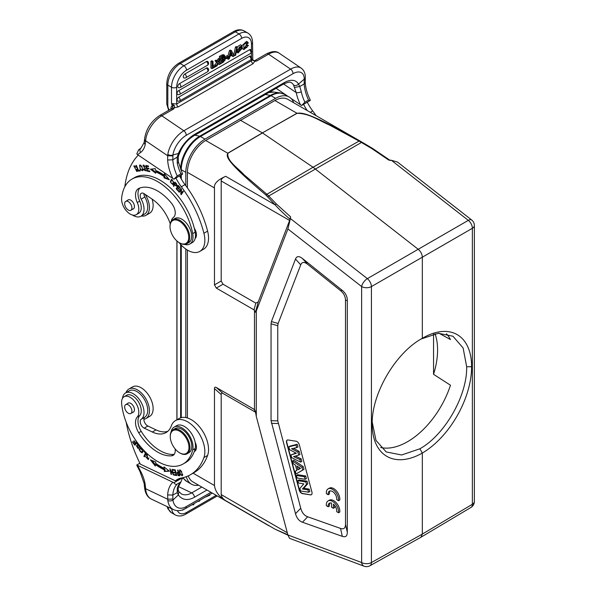 <?xml version="1.0" encoding="UTF-8"?>
<svg xmlns="http://www.w3.org/2000/svg" width="596" height="596" viewBox="0 0 596 596"><rect width="100%" height="100%" fill="white"/><g stroke="black" fill="none" stroke-linecap="round" stroke-linejoin="round"><path stroke-width="0.89" d="M248.428 45.482L243.913 49.602L243.839 44.551L247.698 42.07L248.331 42.994L247.422 43.754L246.968 43.083L244.628 48.552L246.9 47.382L247.504 45.75L248.428 45.482L247.243 44.797L246.319 45.072L247.504 45.75M247.698 42.07L246.513 41.385L241.976 45.743M241.894 46.801L242.736 48.924L243.913 49.602M246.319 45.072L245.723 46.697L243.906 47.971M247.422 43.754L246.26 43.083M227.836 56.173L229.445 50.593L230.384 50.049L231.561 50.734L234.027 56.009L232.976 56.62L232.298 55.033L229.944 56.389L229.296 58.743L228.313 59.309L227.136 58.632L227.337 57.916M232.976 56.62L231.583 55.443M184.849 74.016A2.265 1.304 60 0 1 186.317 76.869A2.265 1.304 60 0 1 185.855 77.741A2.265 2.265 0 0 1 183.784 77.838A2.257 1.304 -60 0 1 183.255 76.78A2.257 1.304 -60 0 1 183.255 76.638A2.257 1.304 -60 0 1 183.322 76.184A2.257 1.304 -60 0 1 183.412 75.878A2.257 1.304 -60 0 1 183.784 75.103A2.257 1.304 -60 0 1 184.052 74.716A2.257 1.304 -60 0 1 184.276 74.47A2.257 1.304 -60 0 1 184.596 74.18A2.257 1.304 -60 0 1 184.849 74.016L206.44 61.544A2.257 1.304 -60 0 1 207.646 61.485M179.374 83.708A2.265 1.304 60 0 1 180.841 86.562A2.265 1.304 60 0 1 180.379 87.433A2.265 2.265 0 0 1 178.308 87.537A2.257 1.304 -60 0 1 177.779 86.472A2.257 1.304 -60 0 1 177.787 86.331A2.257 1.304 -60 0 1 177.854 85.876A2.257 1.304 -60 0 1 177.943 85.571A2.257 1.304 -60 0 1 178.308 84.796A2.257 1.304 -60 0 1 178.576 84.409A2.257 1.304 -60 0 1 178.8 84.163A2.257 1.304 -60 0 1 179.128 83.872A2.257 1.304 -60 0 1 179.374 83.708L206.44 68.078A2.257 1.304 -60 0 1 207.646 68.019M178.644 90.659A2.265 1.304 60 0 1 180.022 92.656A2.265 1.304 60 0 1 179.649 94.392A2.265 2.265 0 0 1 177.578 94.488A2.257 1.304 -60 0 1 177.049 93.423A2.257 1.304 -60 0 1 177.057 93.281A2.257 1.304 -60 0 1 177.124 92.827A2.257 1.304 -60 0 1 177.213 92.522A2.257 1.304 -60 0 1 177.578 91.747A2.257 1.304 -60 0 1 177.846 91.367A2.257 1.304 -60 0 1 178.07 91.114A2.257 1.304 -60 0 1 178.398 90.83A2.257 1.304 -60 0 1 178.644 90.659L249.493 49.759A2.257 1.304 -60 0 1 250.692 49.699M178.644 97.193A2.265 1.304 60 0 1 180.022 99.189A2.265 1.304 60 0 1 179.649 100.925A2.265 2.265 0 0 1 177.578 101.022A2.257 1.304 -60 0 1 177.049 99.957A2.257 1.304 -60 0 1 177.213 99.055A2.257 1.304 -60 0 1 178.644 97.193L249.493 56.292A2.257 1.304 -60 0 1 250.692 56.233M210.917 61.284L212.101 61.969L212.101 68.674L210.917 67.989L210.917 61.284L211.841 60.755L213.025 61.433L213.025 67.199L215.916 65.53L214.731 64.845L213.025 65.836M216.475 62.237L217.659 62.915L216.162 61.425L217.249 60.792L216.065 60.114L214.985 60.74L216.475 62.237L215.156 65.091M217.994 63.779L219.246 64.547L218.181 63.362L217.1 65.784L216.05 66.394L217.659 62.915M217.242 60.591L218.427 61.269L219.164 59.689L220.207 59.086L219.03 58.401L217.98 59.011L216.981 61.157M233.714 54.944L235.457 47.01L236.187 46.585L237.364 47.27L235.629 55.197L234.891 55.622L233.714 54.944M241.685 45.467L242.207 46.585L241.32 47.173C240.374 46.19 239.495 46.577 238.683 48.328L241.969 48.306L238.124 53.007L237.558 51.71L238.437 51.122L238.78 51.927L241.298 49.416L238.177 49.788L241.685 45.467L240.508 44.789L236.925 47.01M236.97 49.088L238.177 49.788M240.233 49.535L238.445 51.189M236.567 50.898L237.253 50.437L238.437 51.122M236.381 51.025L236.716 52.135L238.124 53.007M241.969 48.306L240.784 47.628L238.847 47.844M224.647 55.316L223.47 54.638L221.727 55.048L222.904 55.726L224.647 55.316L224.349 58.021L224.938 58.103L224.483 57.842M219.455 58.654L219.455 56.359L221.727 55.048M219.455 63.057L219.455 60.665M224.707 57.469L224.707 57.976M224.915 56.97L227.069 55.726L228.253 56.411L228.253 57.387L225.891 58.751L225.176 58.341M252.533 59.213L251.46 60.822L251.46 58.922M252.272 59.935L254.805 61.291L254.432 60.762L256.63 61.053L254.805 61.291L253.032 63.712L178.249 106.885L174.248 107.801L173.727 108.919L172.609 107.995L172.304 106.11L174.427 105.634L174.248 107.801L172.609 107.995M252.816 60.375L252.533 42.584A3.651 2.108 180 0 1 251.46 44.074L251.46 50.667M254.47 60.755L254.559 60.747A3.651 2.108 60 0 1 254.581 60.732A3.651 2.108 60 0 1 254.745 60.658A3.651 2.108 60 0 1 256.63 61.053L268.565 54.169A3.651 2.108 -120 0 0 266.509 53.849L254.552 60.747L252.868 60.069L252.518 59.175M252.205 59.704L252.726 59.958L252.205 59.704M251.46 44.074A13.917 8.031 -60 0 0 241.618 38.39L186.518 70.209A13.917 8.031 -60 0 0 179.552 77.562A13.917 8.031 -60 0 0 176.677 87.247L176.677 103.995L171.506 103.562L174.427 105.634M169.212 110.022A6.608 3.814 60 0 1 167.819 105.38L167.819 85.116L171.506 87.247L171.506 103.562L172.259 105.857L174.047 105.38M170.866 109.068L170.94 108.167A5.744 3.315 -120 0 1 172.259 105.857L172.304 106.11M167.819 154.461L167.685 155.742L145.618 140.768A3.651 2.287 -175.5 0 1 144.56 138.987C146.08 129.064 151.138 121.234 159.75 115.482A3.651 2.108 60 0 1 161.799 115.803L183.851 130.77L290.617 69.129L268.565 54.169A21.046 11.048 124.2 0 1 279.077 53.118L301.136 68.086A21.046 11.048 -55.8 0 0 290.617 69.129A3.651 2.108 -120 0 1 292.964 73.718L186.205 135.352A17.396 9.126 -55.8 0 0 172.944 154.938A3.651 2.116 8.1 0 1 167.819 154.461A21.046 11.048 -55.8 0 1 183.851 130.77A3.651 2.108 60 0 1 186.205 135.352M292.964 73.718A17.396 9.126 -55.8 0 1 304.236 79.134A3.651 2.436 0.6 0 0 305.316 77.428C305.405 73.375 304.012 70.261 301.136 68.086M294.647 87.448L299.766 86.45L298.514 84.14C296.897 85.63 295.243 85.928 293.545 85.027L296.197 92.574L283.562 84.006M276.104 88.312L287.503 96.045M291.057 98.459L301.606 105.485L304.891 102.221L308.579 100.091L310.255 100.486L301.606 105.485M178.368 161.911A3.651 1.453 167.9 0 1 177.28 163.289L177.213 157.202L178.39 153.492A24.354 12.784 124.2 0 1 194.49 134.443L284.031 82.747A24.354 12.784 124.2 0 1 298.514 84.14L304.236 79.134L304.176 84.014L299.766 86.45L301.263 91.709A3.651 1.453 167.9 0 1 296.197 92.574A34.791 20.085 -120 0 0 300.511 104.866M308.579 100.091A31.134 17.977 60 0 1 304.176 84.014L305.249 82.524L305.279 78.612L304.198 80.088M305.241 82.486C305.592 88.052 307.253 93.87 310.218 99.942L310.255 100.486M316.111 115.676A80.013 46.197 -120 0 0 312.691 110.916A34.791 20.085 60 0 1 307.268 102.214M303.573 104.345A34.791 20.085 -120 0 0 307.231 110.551M198.677 485.226A27.133 15.667 -60 0 1 191.428 484.161A27.133 15.667 -60 0 1 186.347 476.651M185.81 417.565L185.81 249.039M185.81 185.684L185.81 172.341A27.133 15.667 -60 0 1 204.994 139.106L275.598 98.347A27.133 15.667 -60 0 1 289.164 97.006A27.133 15.667 -60 0 1 293.716 102.743M363.746 143.174L287.779 99.323A26.09 15.064 120 0 0 274.898 100.523L205.695 140.477A26.09 15.064 120 0 0 187.405 172.333L187.405 187.904M187.405 250.074L187.405 417.96M188.269 475.846A26.09 15.064 120 0 0 192.813 481.844L268.796 525.709M380.688 447.522A66.797 38.561 -60 0 0 450.472 385.21L433.553 374.325L433.553 334.058M439.006 333.238L450.472 339.571A66.797 38.561 -60 0 0 446.449 333.738M372.217 422.072L375.979 440.384L386.171 451.932L401.63 454.986L419.882 448.788C444.854 434.857 467.338 395.506 466.675 366.741L463.114 347.967L452.967 336.241L438.365 333.283L421.141 338.99M435.035 333.745A66.797 38.561 -60 0 1 437.583 349.949A66.797 38.561 -60 0 1 433.553 374.325M470.967 507.427A6.958 6.958 0 0 0 474.364 501.452A6.958 4.016 0 0 1 472.367 504.268L472.367 228.305A6.958 4.083 -120.1 0 0 468.3 220.364L367.352 278.645A6.958 3.956 60.1 0 1 371.42 286.587L371.42 562.549L422.333 534.091L420.918 537.257L470.967 507.427A6.958 4.023 -120.8 0 0 472.367 504.268L422.333 534.091L422.333 453.057A70.276 40.223 119.6 0 0 471.615 366.726A70.283 40.223 119.6 0 0 422.981 337.925A70.283 40.223 119.6 0 0 422.333 338.297C395.543 352.705 371.502 393.844 372.187 424.128A70.276 40.93 120.4 0 0 422.333 453.057L419.882 448.788M372.634 148.471L362.092 142.228L361.459 142.466L268.729 196.002L266.896 194.281L313.027 167.252L418.265 249.329C420.791 251.519 422.147 254.164 422.333 257.271L422.333 338.297L421.826 338.595M372.187 423.585L372.195 422.855M422.333 338.297L421.469 338.796M420.918 537.257L369.937 565.753A6.958 4.008 60.8 0 0 371.42 562.549A6.958 4.016 0 0 1 361.623 562.52L361.623 286.557A6.958 3.256 -52 0 1 367.352 278.645L290.386 218.531L290.61 216.84L289.626 220.475L258.254 301.889L255.818 303.14L254 309.853L216.311 288.091L214.463 284.903L214.463 187.956C213.763 183.844 217.495 179.955 225.668 176.304C222.487 177.675 220.989 179.232 221.19 180.96L221.19 281.021L223.031 284.217L255.818 303.14M193.104 473.187L214.463 485.517C215.268 491.491 219 496.528 225.668 500.64L275.285 529.3L287.838 534.746M290.386 218.531L287.898 228.976L256.287 311.008L255.46 312.237L254 309.853M254.485 310.062L254.485 409.631L254 409.273L255.49 411.843M214.463 485.517L214.463 388.577C214.463 387.162 215.081 386.804 216.311 387.512L254 409.273M362.092 142.228L359.76 140.909C309.905 113.024 302.783 112.569 296.972 113.262L262.382 132.901L297.061 113.337C309.22 113.24 319.486 120.809 329.588 125.093L359.053 141.073L313.027 167.252L262.493 132.968L227.888 153.276C226.651 160.913 237.879 167.923 243.861 174.591L266.896 194.281L265.965 195.063L275.143 204.868C279.017 209.189 283.987 214.001 290.051 219.298M265.965 195.063C226.212 161.404 226.115 156.875 227.769 153.217L205.695 140.477M227.873 153.284A1.736 0.998 -120.4 0 0 227.769 153.217L262.382 132.901L240.292 120.146M363.806 143.211L372.679 148.493L390.402 160.585M391.334 160.257L397.51 162.075L471.682 220.006A6.958 3.256 -52 0 0 468.3 220.364L391.334 160.257L388.83 160.138L371.993 148.695L372.724 148.531L371.993 148.695L359.053 141.073L359.76 140.909M290.61 216.84L276.306 203.936L268.729 196.002L267.678 196.74M256.287 311.008L256.287 416.44L255.46 411.65L254.485 409.631L254.969 410.026M289.544 538.33L287.898 534.97L256.287 416.44M225.668 500.64C222.993 499.001 221.503 496.982 221.19 494.591L221.19 394.537C221.19 393.122 221.801 392.764 223.031 393.472L216.311 387.512M255.565 412.253L223.031 393.472M342.32 290.431C345.606 293.105 347.267 296.391 347.304 300.28L347.304 532.265C347.267 536.117 345.606 537.48 342.32 536.363L302.455 522.238C299.043 520.978 296.726 518.133 295.504 513.685L271.046 420.702L271.046 323.792L271.418 321.572L295.504 259.051C296.726 256.019 299.043 255.84 302.455 258.522L342.32 290.431L340.517 290.61L307.67 264.319C304.265 261.637 301.949 261.815 300.727 264.855L278.138 323.479L277.766 325.699L277.766 420.873L300.727 508.232C301.949 512.679 304.265 515.533 307.67 516.784L340.517 528.421C343.81 529.539 345.471 528.175 345.501 524.324L345.501 300.459C345.471 296.57 343.81 293.284 340.517 290.61M310.456 494.866A3.479 2.012 -120 0 0 311.35 494.725A3.479 2.012 -120 0 0 312.073 493.138A3.479 2.012 -120 0 0 311.924 492.08L299.304 444.75A3.479 2.012 -120 0 0 296.152 441.234L288.062 439.967A3.479 2.012 -120 0 0 287.16 440.109A3.479 2.012 -120 0 0 286.438 441.696A3.479 2.012 -120 0 0 286.587 442.753L299.207 490.083A3.479 2.012 -120 0 0 302.366 493.6L310.456 494.866L302.612 493.458A3.479 2.012 60 0 1 299.453 489.942L286.832 442.612A3.479 2.012 60 0 1 286.683 441.554A3.479 2.012 60 0 1 287.287 440.042M338.58 500.714L339.809 499.999A8.694 5.021 -120 0 0 336.353 490.828A8.694 5.021 -120 0 0 329.35 488.161L328.113 488.876A8.694 5.021 -120 0 0 326.355 493.652L328.21 494.725A6.072 3.509 60 0 1 329.417 491.164A6.072 3.509 60 0 1 334.393 493.123A6.072 3.509 60 0 1 336.703 499.627L338.58 500.714A8.694 5.021 -120 0 0 335.123 491.544A8.694 5.021 -120 0 0 328.113 488.876M330.095 490.918A6.072 3.509 -120 0 0 329.439 494.017L328.21 494.725M338.565 512.754L339.795 512.038A8.694 5.021 -120 0 0 336.345 502.868A8.694 5.021 -120 0 0 329.335 500.208L328.105 500.916A8.694 5.021 -120 0 0 326.34 505.691L328.195 506.764A6.072 3.509 60 0 1 329.402 503.203A6.072 3.509 60 0 1 331.525 503.091L331.525 507.218L333.387 508.291L333.387 504.171A6.072 3.509 60 0 1 336.688 511.666L338.565 512.754A8.694 5.021 -120 0 0 335.116 503.583A8.694 5.021 -120 0 0 328.105 500.916M330.08 502.957A6.072 3.509 -120 0 0 329.424 506.056L328.195 506.764M333.387 508.291L334.617 507.583L334.617 505.438M311.47 494.65A3.479 2.012 60 0 1 310.702 494.725M295.929 453.02L290.96 454.957L296.398 453.265L289.544 449.66L288.807 446.866L295.988 445.026L296.681 447.618L291.556 448.743L297.866 452.081L298.685 455.143L293.552 456.588L299.855 459.546L300.54 462.094L291.69 457.683L290.96 454.957M300.54 462.094L301.829 461.46L301.114 458.793L295.333 456.089M298.685 455.143L299.967 454.487L299.125 451.336L293.441 448.334M296.681 447.618L297.963 446.955L297.24 444.251L289.984 446.106L288.807 446.866M296.041 473.999L303.945 469.387L303.193 466.593L293.746 460.209L292.576 461.013L301.934 467.331L302.664 470.058L296.041 473.999L295.303 471.242L296.838 470.386L295.422 465.074L293.292 463.703L292.576 461.013M296.815 470.304L295.303 471.242M305.115 479.266L306.404 478.618L305.696 475.966L297.605 474.699L296.428 475.466L304.444 476.725L305.115 479.266L297.106 478.007L296.428 475.466M308.572 492.222L309.86 491.573L309.205 489.115L303.796 488.266L307.767 483.743L307.082 481.166L298.991 479.892L297.814 480.667L305.83 481.926L306.493 484.421L302.463 489.011L307.946 489.867L308.572 492.222L300.563 490.962L299.877 488.392L303.804 483.863L298.447 483.021L297.814 480.667M297.24 444.251L295.988 445.026M299.125 451.336L297.866 452.081M301.114 458.793L299.855 459.546M303.945 469.387L302.664 470.058M303.193 466.593L301.934 467.331M296.905 466.042L297.903 469.79L300.548 468.389L296.905 466.042M300.436 468.322L299.155 469L298.671 467.175M299.155 469L297.903 469.79M305.696 475.966L304.444 476.725M307.082 481.166L305.83 481.926M307.767 483.743L306.493 484.421M303.796 488.266L302.463 489.011M309.205 489.115L307.946 489.867M183.158 463.964L185.624 462.548A51.137 29.524 -120 0 0 194.266 451.537A51.137 29.524 -120 0 0 195.16 448.527A15.652 9.037 -120 0 0 195.115 442.18A15.652 9.037 -120 0 0 183.449 425.969A15.652 9.037 -120 0 0 176.587 425.7L174.129 427.123A15.652 9.037 60 0 1 180.99 427.392A15.652 9.037 60 0 1 192.702 449.943A51.137 29.524 60 0 1 183.158 463.964A51.137 29.524 60 0 1 160.741 463.092A51.137 29.524 60 0 1 121.636 403.395A12.173 7.033 60 0 1 124.11 396.727A12.173 7.033 60 0 1 129.451 396.936A12.173 7.033 60 0 1 137.646 406.584A12.173 7.033 60 0 1 137.274 417.021A13.917 8.031 -120 0 0 138.734 432.763A39.656 22.894 -120 0 0 160.033 453.347A39.656 22.894 -120 0 0 171.544 455.821A10.437 6.027 -120 0 0 173.086 455.351A10.437 6.027 -120 0 0 175.12 448.892M194.266 451.537A8.694 5.021 -120 0 0 194.646 451.351A8.694 5.021 -120 0 0 196.427 446.732A8.694 5.021 -120 0 0 195.115 442.18M196.084 449.57A8.694 5.021 60 0 1 194.974 449.265M126.181 422.229A104.367 60.256 60 0 0 140.284 464.113L175.418 480.845A34.791 20.085 -120 0 1 177.377 479.43A34.791 20.085 -120 0 1 181.333 478.007A80.013 46.197 60 0 0 190.415 474.736L194.11 472.606A80.013 46.197 -120 0 0 207.602 455.448A24.354 14.058 -120 0 0 208.473 447.752A24.354 14.058 -120 0 0 197.209 424.3A24.354 14.058 -120 0 0 179.143 418.489L175.455 420.62A24.354 14.058 60 0 1 193.521 426.431A24.354 14.058 60 0 1 204.786 449.883A24.354 14.058 60 0 1 203.914 457.579A80.013 46.197 60 0 1 190.415 474.736M122.478 398.419A15.31 8.836 60 0 1 125.555 392.95A15.31 8.836 60 0 1 142.906 406.241A15.31 8.836 60 0 1 143.994 411.344A15.31 8.836 60 0 1 141.178 419.271A5.215 3.01 -120 0 0 140.581 423.689A5.215 3.01 -120 0 0 144.217 428.152L152.338 432.018A31.312 18.074 -120 0 0 166.068 432.554A31.312 18.074 -120 0 0 171.343 425.842A24.354 14.058 60 0 1 175.455 420.62M180.186 474.476L182.272 475.75L181.549 471.309L179.456 470.013L180.513 474.289M172.05 469.313L173.637 475.027L170.56 470.065L171.484 474.468L171.067 474.364L169.89 468.754L172.974 473.723L172.05 469.313M155.765 461.975L150.43 459.866L155.31 466.072L155.474 464.582A60.36 34.851 -120 0 0 164.25 469.819L164.369 471.488L169.353 471.175L164.042 466.921L164.146 468.344A58.617 33.845 60 0 1 155.623 463.256L155.765 461.975M175.261 469.894L172.885 469.506L173.064 470.177L175.023 470.49L175.529 472.427L173.771 472.144L173.943 472.807L175.708 473.09L176.17 474.833L174.285 474.528L174.464 475.198L176.766 475.571L175.261 469.894M139.136 449.615L142.101 452.833L143.018 451.142L140.067 447.909L139.136 449.615L139.851 449.198M146.094 453.116L143.941 450.814L143.733 451.254L145.439 453.072L143.919 456.35L144.374 456.834L146.094 453.116M138.637 444.296L137.289 443.864L137.877 448.088L136.149 445.413L138.212 448.661L137.564 445.421L138.242 444.564L139.516 447.447L139.293 445.13M138.369 444.013L137.631 444.437L138.659 444.325M135.113 439.401L136.655 442.336L135.739 443.186L134.093 440.772L133.78 441.07L135.426 443.476L134.599 444.243L132.841 441.673L132.521 441.964L134.674 445.115L137.371 442.619M146.46 455.404L147.1 454.994L147.868 458.965L145.528 456.529L148.24 459.561L146.437 454.443L146.035 454.815L146.46 455.404L147.696 454.644M174.174 454.383A10.437 6.027 60 0 1 174.002 454.405A39.656 22.894 60 0 1 162.499 451.924A39.656 22.894 60 0 1 141.2 431.34A13.917 8.031 60 0 1 139.732 415.606A12.173 7.033 -120 0 0 140.105 405.161A12.173 7.033 -120 0 0 131.91 395.513A12.173 7.033 -120 0 0 126.568 395.304L124.11 396.727M178.01 470.08L177.601 470.058L178.338 472.382L177.034 472.427L178.167 475.645L179.821 475.794L178.01 470.08M139.851 463.211L136.782 464.984L136.916 465.536M182.585 477.754L180.908 481.948L177.221 484.079C176.073 484.734 174.978 484.295 173.928 482.753L182.577 477.754M173.928 482.753L136.782 464.984M179.321 478.528A34.791 20.085 60 0 0 179.113 478.715L175.418 480.845M177.28 488.273A3.651 2.6 15.9 0 0 178.308 487.029L180.908 481.948A31.134 17.977 60 0 0 177.28 488.273L177.213 492.624L172.81 495.067L167.647 494.933L167.819 500.558A3.651 2.071 172 0 0 172.944 500.059L172.81 495.067A31.134 17.977 -120 0 1 177.221 484.079M178.308 487.029L178.204 490.106L177.213 492.624L178.39 494.889L178.874 491.663M145.551 487.766L145.618 488.72A3.651 1.915 -4.2 0 1 144.56 487.491L144.493 486.537A3.651 1.915 175.8 0 0 145.551 487.766L145.148 484.22L144.128 483.304L139.918 471.376L140.552 471.138A104.367 60.256 60 0 1 137.706 465.603M200.122 500.096L198.937 501.512L198.669 500.938M198.304 501.147L198.937 501.512M194.072 503.59L193.864 504.551L193.126 504.968L192.404 504.551L188.694 506.689M193.126 504.968L193.342 504.007M209.859 494.471L209.859 495.202L205.851 496.922M186.496 507.963L182.51 509.915M167.804 431.303A31.312 18.074 60 0 1 156.025 429.887L147.905 426.021A5.215 3.01 60 0 1 144.269 421.558A5.215 3.01 60 0 1 144.865 417.14A15.31 8.836 -120 0 0 147.681 409.214A15.31 8.836 -120 0 0 140.604 394.47A15.31 8.836 -120 0 0 129.25 390.82L125.555 392.95M125.987 392.704A17.046 9.841 60 0 1 128.87 389.032A17.046 9.841 60 0 1 141.513 393.092A17.046 9.841 60 0 1 149.402 409.512A17.046 9.841 60 0 1 145.916 418.556A17.046 9.841 60 0 1 143.897 419.264M145.916 418.556L149.611 416.425A17.046 9.841 -120 0 0 153.09 407.381A17.046 9.841 -120 0 0 145.208 390.961A17.046 9.841 -120 0 0 132.558 386.901L128.87 389.032M182.57 475.407L181.907 475.139M179.761 470.654L179.888 469.931M180.551 470.199L179.493 471.212C180.662 470.296 181.571 471.421 182.227 474.595L181.929 475.124L182.704 474.677M182.681 474.334L182.227 474.595C181.102 475.533 180.186 474.401 179.493 471.212M173.57 474.699L173.198 474.915M164.146 468.344L164.861 467.577M168.914 470.825L164.369 471.488M165.107 471.063L164.988 469.395L164.25 469.819M155.474 464.582L156.212 464.157A60.36 34.851 60 0 0 164.988 469.395M155.444 464.88L151.987 460.485M176.617 474.997L174.464 475.198M175.976 472.591L173.943 472.807M175.291 469.991L173.064 470.177M142.451 452.543L141.513 452.327M139.881 449.138L140.455 447.767M141.252 452.342C139.322 450.926 139.196 449.608 140.88 448.408C142.831 449.868 142.958 451.179 141.252 452.342L143.018 451.179M141.408 447.998L140.433 448.512L141.498 448.05M144.754 456.022L143.919 456.35M145.834 452.841L145.439 453.072M144.657 455.918L146.005 453.012M144.135 451.023L143.733 451.254M139.777 446.568L139.099 446.963M138.51 448.311L137.952 448.043M137.639 444.43L137.721 443.774M132.893 441.748L132.521 441.964M135.299 444.527L134.964 444.035M135.426 443.476L134.599 444.243M137.073 442.21L135.739 443.186M147.838 454.562L147.197 454.979M147.13 454.875L146.772 454.39L146.035 454.815M148.583 459.255L147.763 459.017M147.868 458.965L149.067 457.966M171.074 432.018A15.652 9.037 60 0 1 174.129 427.123M132.841 412.343A5.215 3.01 -120 0 0 133.362 412.149A5.215 3.01 -120 0 0 134.428 409.377A5.215 3.01 -120 0 0 130.427 403.194A5.215 3.01 -120 0 0 128.14 403.105A5.215 3.01 -120 0 0 127.715 403.455M187.07 453.794L188.91 452.729A13.917 8.031 -120 0 0 190.869 441.025A13.917 8.031 -120 0 0 181.095 428.867A13.917 8.031 -120 0 0 174.993 428.628L173.153 429.694A13.917 8.031 60 0 1 179.254 429.932A13.917 8.031 60 0 1 189.908 446.411A13.917 8.031 60 0 1 187.07 453.794A13.917 8.031 60 0 1 180.968 453.556A13.917 8.031 60 0 1 180.111 453.109L179.619 452.826A13.216 7.636 60 0 1 170.307 437.591A13.216 7.636 60 0 1 170.27 436.63A13.216 7.636 60 0 1 178.8 430.804A13.216 7.636 60 0 1 188.932 446.464A13.216 7.636 60 0 1 180.432 453.251A13.216 7.636 60 0 1 179.619 452.826M131.507 408.968A5.133 2.965 60 0 1 130.859 413.49A5.133 2.965 60 0 1 125.071 409.124A5.133 2.965 60 0 1 125.726 404.602A5.133 2.965 60 0 1 131.507 408.968M170.27 436.63L170.27 436.063A13.917 8.031 60 0 1 173.153 429.694M179.672 475.317L178.167 475.645M177.541 472.993L177.541 472.33M178.807 472.591L177.407 473.068L178.554 473.053L179.202 475.094L179.538 474.9M179.202 475.094L178.01 474.975L177.407 473.068M186.824 243.734L188.79 242.602A13.917 8.031 -120 0 0 191.078 232A13.917 8.031 -120 0 0 182.689 219.723A13.917 8.031 -120 0 0 174.874 218.501L172.907 219.633A13.917 8.031 60 0 1 180.722 220.863A13.917 8.031 60 0 1 189.662 238.333A13.917 8.031 60 0 1 186.824 243.734A13.917 8.031 60 0 1 179.865 243.049L179.374 242.766A13.216 7.636 60 0 1 178.554 242.252A13.216 7.636 60 0 1 170.024 226.577A13.216 7.636 60 0 1 170.061 225.653A13.216 7.636 60 0 1 180.186 221.69A13.216 7.636 60 0 1 188.686 238.288A13.216 7.636 60 0 1 179.374 242.766M170.024 226.577L170.024 226.003A13.917 8.031 60 0 1 170.061 225.035A13.917 8.031 60 0 1 172.907 219.633M170.247 223.716A31.312 18.074 -120 0 0 152.338 199.258L144.217 193.752A5.215 3.01 -120 0 0 141.282 193.29A5.215 3.01 -120 0 0 141.178 199.124A15.31 8.836 60 0 1 143.994 210.306A15.31 8.836 60 0 1 140.865 216.244L144.552 214.113A15.31 8.836 -120 0 0 147.681 208.175A15.31 8.836 -120 0 0 144.865 196.993A5.215 3.01 60 0 1 143.889 193.544M175.902 178.055A34.791 20.085 -120 0 0 181.333 186.757A80.013 46.197 60 0 1 203.914 233.252A24.354 14.058 60 0 1 204.786 241.954A24.354 14.058 60 0 1 199.802 251.408L203.497 249.277A24.354 14.058 -120 0 0 208.473 239.823A24.354 14.058 -120 0 0 207.602 231.121A80.013 46.197 -120 0 0 185.021 184.626A34.791 20.085 60 0 1 179.59 175.924M196.084 237.059A8.694 5.021 60 0 1 195.406 236.895M173.928 179.195L177.221 175.932L180.908 173.801L182.585 174.196L173.928 179.195L137.706 154.744L136.782 153.91L138.659 149.887M137.706 154.744A104.367 60.256 60 0 1 140.552 152.494A3.651 2.98 -125.4 0 1 141.021 148.024L138.339 150.11M172.862 155.914L167.685 155.742L167.647 159.989L172.81 159.817L172.944 154.938L178.39 153.492A3.651 1.058 23.4 0 0 179.172 153.194L178.249 156.495L172.81 159.817A31.134 17.977 -120 0 0 177.221 175.932M178.249 156.532L178.368 161.903A3.651 1.453 167.9 0 1 178.368 161.896L182.585 174.196M144.143 142.571L144.493 139.866A3.651 2.287 4.5 0 0 145.551 141.639L145.618 140.768A21.046 11.048 124.2 0 1 161.799 115.803L173.727 108.919A3.651 2.108 -120 0 0 171.678 108.599L159.75 115.482M144.135 142.586L145.148 144.731L145.551 141.639M199.802 251.408A24.354 14.058 60 0 1 178.994 242.542M140.865 216.244A15.31 8.836 60 0 1 132.468 215.029M124.84 186.742A104.367 60.256 60 0 1 138.287 155.146M173.749 182.197L171.223 179.56L170.374 181.959L172.892 184.618L173.749 182.197M173.391 185.989L173.809 186.414L174.442 184.827L176.513 186.168L176.602 183.821L174.933 182.085L173.391 185.989L174.129 185.557L175.343 182.495M150.43 169.204L155.765 173.265L155.623 171.819A58.617 33.845 60 0 1 164.146 176.572L164.042 177.876L169.353 179.746L164.369 173.689L164.25 175.217A60.36 34.851 -120 0 0 155.474 170.322L155.31 168.638L150.43 169.204M147.19 171.112L149.849 171.663L149.693 170.992L147.503 170.538L147.041 168.616L149.015 169.026L148.858 168.363L146.884 167.953L146.467 166.224L148.575 166.664L148.419 165.993L145.834 165.457L147.19 171.112L147.912 170.627M176.192 188.835L178.487 191.383L178.703 190.966L176.818 188.865L177.452 187.651L179.15 189.543L179.366 189.118L177.668 187.233L178.234 186.138L180.052 188.15L180.268 187.733L178.048 185.267L176.192 188.835L178.375 185.632M178.882 191.845L179.254 192.299L180.953 189.774L180.811 194.199L181.214 194.691L183.374 191.48L182.994 191.018L181.303 193.544L181.445 189.118L181.042 188.627L178.882 191.845L181.288 188.932M141.93 166.351L139.62 165.062L140.224 169.458L142.548 170.761L141.93 166.351M138.332 171.171L140.313 170.866L140.03 170.195L138.473 170.441L136.38 165.42L135.955 165.487L138.332 171.171L138.913 170.367M143.405 168.921L143.904 169.964L145.983 170.896L143.398 165.815L145.387 166.917L143.062 165.181L145.662 170.24L143.405 168.921M189.781 244.04L192.24 242.617A15.652 9.037 -120 0 0 192.866 242.192A15.652 9.037 -120 0 0 195.115 238.497A8.694 5.021 -120 0 0 196.427 235.457A8.694 5.021 -120 0 0 194.266 228.156A51.137 29.524 -120 0 0 163.207 182.153A51.137 29.524 -120 0 0 134.48 177.645L132.021 179.061A51.137 29.524 60 0 1 160.741 183.575A51.137 29.524 60 0 1 192.702 233.625A15.652 9.037 60 0 1 189.781 244.04A15.652 9.037 60 0 1 184.492 244.382M171.179 221.332A15.652 9.037 60 0 1 173.503 217.346A10.437 6.027 -120 0 0 171.544 203.31A39.656 22.894 -120 0 0 160.033 192.501A39.656 22.894 -120 0 0 138.734 188.492A13.917 8.031 -120 0 0 138.399 188.671A13.917 8.031 -120 0 0 137.274 202.543A12.173 7.033 60 0 1 136.29 214.672L138.749 213.256A12.173 7.033 -120 0 0 141.222 208.719A12.173 7.033 -120 0 0 139.732 201.12A13.917 8.031 60 0 1 139.851 188.031M136.648 169.361L136.559 171L134.197 166.552L135.992 167.156L133.854 165.934L136.953 171.603L137.132 169.435L136.648 169.361M171.179 180.513L171.626 179.441M173.235 184.313L172.482 184.082M172.244 179.709L171.648 180.081C173.414 180.886 173.704 182.22 172.497 184.075C170.702 183.225 170.419 181.892 171.648 180.081L172.117 179.806M172.706 183.955L173.682 183.233M173.347 183.598L172.497 184.075M176.841 185.81L176.312 185.505M174.442 184.827L174.844 184.596M176.245 185.542L174.621 184.365L175.172 182.972L176.364 184.216L176.245 185.542L177.027 185.088M175.172 182.972L175.582 182.741M155.66 172.199L151.555 169.078M164.25 175.217L165.01 174.472M168.556 178.785L164.779 177.452L164.042 177.876M164.779 177.452L164.883 176.14L164.146 176.572M164.883 176.14A58.617 33.845 -120 0 0 156.361 171.395L155.623 171.819M149.708 171.052L147.927 170.679M147.383 168.415L147.294 168.042M146.81 166.023L146.72 165.643M148.434 166.053L146.467 166.224M148.873 168.415L147.041 168.616M178.629 185.907L178.234 186.138M177.839 187.427L177.452 187.651M183.248 191.323L181.303 193.544M181.698 193.961L180.811 194.199M181.43 189.498L180.953 189.774M181.549 193.775L181.564 193.395M139.866 165.77L140.045 164.958M142.854 170.449L142.079 170.195M143.018 169.309L142.511 169.599C141.155 170.478 140.209 169.339 139.65 166.18C140.969 165.286 141.922 166.426 142.511 169.599L142.183 170.151L143.033 169.636M140.827 165.204L139.65 166.18M140.187 170.575L139.069 170.747M143.487 165.755L143.532 165.085M144.284 165.338L143.398 165.815M146.251 170.575L145.424 170.322M136.29 214.672A12.173 7.033 60 0 1 129.451 213.599A12.173 7.033 60 0 1 121.636 198.125A51.137 29.524 60 0 1 132.021 179.061M195.115 238.497A15.652 9.037 -120 0 0 195.16 232.202A51.137 29.524 -120 0 0 194.266 228.156M132.841 209.129A5.215 3.01 -120 0 0 133.362 208.928A5.215 3.01 -120 0 0 134.428 206.901A5.215 3.01 -120 0 0 131.075 200.353A5.215 3.01 -120 0 0 128.14 199.891A5.215 3.01 -120 0 0 127.715 200.241M131.753 206.566A5.133 2.965 60 0 1 130.859 210.276A5.133 2.965 60 0 1 124.832 205.091A5.133 2.965 60 0 1 125.726 201.388A5.133 2.965 60 0 1 131.753 206.566M137.244 171.298L136.454 171.045M134.107 166.619L134.279 165.83M135.016 166.09L134.197 166.552M136.559 171L137.363 170.53M145.133 194.37A17.046 9.841 60 0 1 149.402 208.719A17.046 9.841 60 0 1 145.916 215.342A17.046 9.841 60 0 1 141.297 215.998M145.916 215.342L149.611 213.212A17.046 9.841 -120 0 0 153.09 206.589A17.046 9.841 -120 0 0 152.077 199.086M229.445 50.593L230.622 51.271L231.561 50.734M228.313 59.309L230.622 51.271M231.092 52.105A10.072 5.818 -60 0 1 230.831 53.208L230.22 55.353L232 54.333L231.092 52.105M230.771 53.409L230.652 53.826M232 54.333L230.89 53.692M215.916 65.53L215.916 66.469L212.101 68.674M212.101 61.969L213.025 61.433M220.207 59.086L218.68 62.282L220.319 63.928L219.246 64.547M219.164 59.689L217.98 59.011M217.249 60.792L218.166 61.835L218.427 61.269M216.162 61.425L214.985 60.74M235.457 47.01L236.634 47.687L237.364 47.27M234.891 55.622L236.634 47.687M238.683 48.328L239.54 48.671L238.705 48.187M240.262 46.562L241.32 47.173L240.993 46.562M236.523 51.114L237.558 51.71M224.349 58.021L225.206 59.898L223.075 62.334L220.639 63.742L219.462 63.064M222.904 55.726L220.639 57.037L220.639 63.742M223.589 61.068L224.148 59.034L221.682 60.122L221.682 62.2L223.589 61.068L222.479 60.427L221.682 60.919M221.682 59.183L221.682 57.372L223.992 56.337L223.701 57.901L221.682 59.183M219.455 56.359L220.639 57.037M223.232 59.235L222.479 60.427M222.964 56.635L222.591 57.261L223.701 57.901M222.591 57.261L221.682 57.901M224.848 57.171L225.891 57.775L228.253 56.411M225.891 58.751L225.891 57.775M246.9 47.382L245.723 46.697M244.285 48.194L245.083 48.648M251.46 57.201L251.46 52.388M178.249 106.885A2.436 1.408 -120 0 1 176.677 103.995L251.46 60.822A2.436 1.408 60 0 0 253.032 63.712M180.245 63.601A17.567 10.147 120 0 0 167.819 85.116A3.651 2.108 180 0 1 166.753 83.626C167.372 75.007 171.261 68.264 178.42 63.422A3.651 2.108 60 0 1 180.245 63.601L183.933 65.731L239.033 33.92L235.345 31.789L180.245 63.601M176.677 87.247A3.651 2.108 180 0 1 171.506 87.247A17.567 10.147 -60 0 1 175.142 75.022A17.567 10.147 -60 0 1 183.933 65.731A3.651 2.108 60 0 1 184.157 65.873A3.651 2.108 60 0 1 186.518 70.209M241.618 38.39A3.651 2.108 -120 0 0 239.264 34.061A3.651 2.108 -120 0 0 239.033 33.92A17.567 10.147 -60 0 1 247.817 33.048L244.129 30.918A17.567 10.147 120 0 0 235.345 31.789A3.651 2.108 -120 0 0 233.52 31.61C237.342 29.435 240.881 29.204 244.129 30.918M166.753 83.626L166.753 103.89A3.651 2.108 0 0 0 167.819 105.38M171.454 108.725A2.086 1.304 4.5 0 0 170.94 108.167M293.545 85.027A20.696 10.862 124.2 0 0 291.578 82.814C290.736 82.859 291.288 80.594 283.286 84.163A3.651 2.108 -120 0 0 284.031 82.747M301.263 91.702A31.134 17.977 -120 0 0 304.891 102.221M310.278 112.309L312.691 110.916M183.173 477.62A27.133 15.667 120 0 0 186.898 481.546L191.428 484.161M185.81 172.341L181.281 169.733L181.281 170.925M181.281 174.948L181.281 179.001M181.281 245.135L181.281 417.632M275.598 98.347L271.068 95.733L200.472 136.499A27.133 15.667 120 0 0 181.281 169.733A3.487 2.012 0 0 1 180.64 169.219A26.962 15.57 -60 0 1 199.712 136.193A3.487 2.012 60 0 1 200.472 136.499L204.994 139.106M284.635 94.392L284.635 94.392A27.133 15.667 120 0 0 271.068 95.733A3.487 2.012 60 0 0 270.308 95.434A26.962 15.57 -60 0 1 280.336 92.939L284.635 94.392L289.164 97.006M182.83 477.701L183.486 478.543A26.962 15.57 -60 0 1 183.486 478.543A26.962 15.57 -60 0 1 182.89 477.687M180.64 417.818L180.64 244.457M180.64 177.884L180.64 175.321M194.862 135.218L199.712 136.193L270.308 95.434L265.466 94.451M268.714 92.574L273.959 92.067A24.466 14.125 120 0 0 273.959 92.067L273.959 92.067A24.466 14.125 120 0 0 268.58 92.656M176.967 241.015L176.967 419.748M184 144.917A24.466 14.125 120 0 0 178.174 157.039M287.898 228.976L361.623 286.557A6.958 4.016 180 0 0 371.42 286.587L472.367 228.305A6.958 4.016 180 0 0 474.364 225.489A6.958 6.958 0 0 0 471.682 220.006M471.615 366.726L466.675 366.741M289.514 538.322L364.111 566.2A6.958 4.656 -69.5 0 1 361.623 562.52L287.898 534.97M214.463 187.956L187.405 172.333M276.306 203.936L275.143 204.868L225.668 176.304M297.076 113.329A1.736 1.013 -119.6 0 0 296.972 113.262L274.898 100.523M255.46 312.237L258.254 301.889M289.626 220.475L221.19 180.96M275.434 529.36L287.95 535.171M221.19 494.591L287.309 532.772M214.463 388.577L221.19 394.537M345.501 300.459L347.304 300.28M347.304 532.265L345.501 524.324M340.517 528.421L342.32 536.363M302.455 522.238L307.67 516.784M300.727 508.232L295.504 513.685M271.418 423.346L278.138 423.518M277.766 420.873L271.046 420.702M271.046 323.792L277.766 325.699M278.138 323.479L271.418 321.572M295.504 259.051L300.727 264.855M307.67 264.319L302.455 258.522M216.311 288.091L223.031 284.217M221.19 281.021L214.463 284.903M172.84 482.335A34.791 20.085 -120 0 0 167.647 494.933M144.56 487.491C145.29 493.525 147.592 497.407 151.451 499.128A21.046 13.164 115.5 0 1 145.618 488.72L167.685 499.232L172.862 499.031M145.148 484.22A27.833 16.07 -120 0 0 140.552 471.138M210.969 492.326L186.205 506.622A17.396 10.877 -64.5 0 1 172.944 500.059L178.39 494.889A24.354 15.235 115.5 0 0 194.49 497.22L206.968 490.016M178.442 486.582L191.696 492.899L201.828 487.044M178.204 490.106L178.852 491.625L181.512 494.01A20.696 12.948 115.5 0 0 191.696 492.899A3.651 2.108 60 0 1 194.49 497.22M168.005 507.01A17.567 10.147 120 0 0 171.462 512.716L167.953 508.887L167.141 506.6M177.392 510.645A13.917 8.031 -60 0 0 186.518 512.486A3.651 2.108 60 0 1 185.758 514.154C181.936 516.33 178.398 516.561 175.149 514.847A17.567 10.147 -60 0 1 171.633 508.738M186.518 512.486L216.199 495.343M186.205 506.622A3.651 2.108 60 0 1 185.453 508.559C181.407 510.928 177.429 511.286 173.503 509.632A21.046 13.164 -64.5 0 1 167.819 500.558M207.602 455.448L203.914 457.579M152.338 432.018L156.025 429.887M147.905 426.021L144.217 428.152M144.865 417.14L141.178 419.271M171.544 455.821L174.002 454.405M138.734 432.763L141.2 431.34M195.16 448.527L192.702 449.943M137.274 417.021L139.732 415.606M140.552 152.494A27.833 16.07 -120 0 0 145.148 144.731M167.647 159.989A34.791 20.085 -120 0 0 172.84 178.576M180.908 173.801A31.134 17.977 60 0 1 177.28 163.289M194.49 134.443A3.651 2.108 60 0 1 193.745 135.858C187.651 139.613 182.793 145.387 179.172 153.194M181.333 186.757L185.021 184.626M203.914 233.252L207.602 231.121M141.178 199.124L144.865 196.993M170.374 181.959L170.829 181.698M143.904 169.964L144.277 169.756M145.633 168.318L145.163 168.594M137.274 202.543L139.732 201.12M192.702 233.625L195.16 232.202M136.842 170.523L137.326 170.24M185.855 77.741L207.453 65.277A2.265 1.304 -120 0 0 207.915 64.398A2.265 1.304 -120 0 0 206.44 61.544M180.379 87.433L207.453 71.811A2.265 1.304 -120 0 0 207.915 70.931A2.265 1.304 -120 0 0 206.44 68.078M179.649 94.392L250.499 53.491A2.265 1.304 -120 0 0 250.871 51.755A2.265 1.304 -120 0 0 249.493 49.759M250.73 56.255A2.265 2.265 0 0 1 250.499 60.025A2.265 1.304 -120 0 0 250.871 58.289A2.265 1.304 -120 0 0 249.493 56.292M236.716 52.135L237.901 52.813M224.014 60.658L222.904 60.017M221.816 57.827L222.926 58.46M252.533 42.584C252.495 38.181 250.931 35.008 247.817 33.048M178.42 63.422L233.52 31.61M166.753 103.89L168.631 110.357M171.544 109.18L171.678 108.599M266.509 53.849C272.104 51.114 276.291 50.869 279.077 53.118M183.494 478.551L186.898 481.546M273.959 92.067L280.336 92.939M178.301 156.182L181.668 148.374M176.893 419.793L176.893 240.948M364.111 566.2A6.958 6.958 0 0 0 369.96 565.746M474.364 225.489L474.364 501.452M139.918 471.376L136.901 465.513M144.493 486.537L144.12 483.289M175.149 514.847L171.462 512.716M185.758 514.154L217.272 495.961M212.273 493.078L185.453 508.559M151.451 499.128L173.503 509.632M182.801 510.169L182.421 509.945M138.615 447.656L137.877 448.088M147.525 454.644L146.787 455.076M130.859 413.49L133.795 411.799M125.726 404.602L128.661 402.911M195.242 232.649L196.069 232.172M144.15 142.519L141.021 148.024M144.493 139.859L144.56 138.987M283.286 84.163L193.745 135.858M305.316 77.428L305.279 78.612M130.859 210.276L133.795 208.578M125.726 201.388L128.661 199.69M207.453 65.277A2.265 2.265 0 0 0 207.676 61.507M207.453 71.811A2.265 2.265 0 0 0 207.676 68.041M250.499 53.491A2.265 2.265 0 0 0 250.73 49.721M250.499 60.025L179.649 100.925"/></g></svg>
